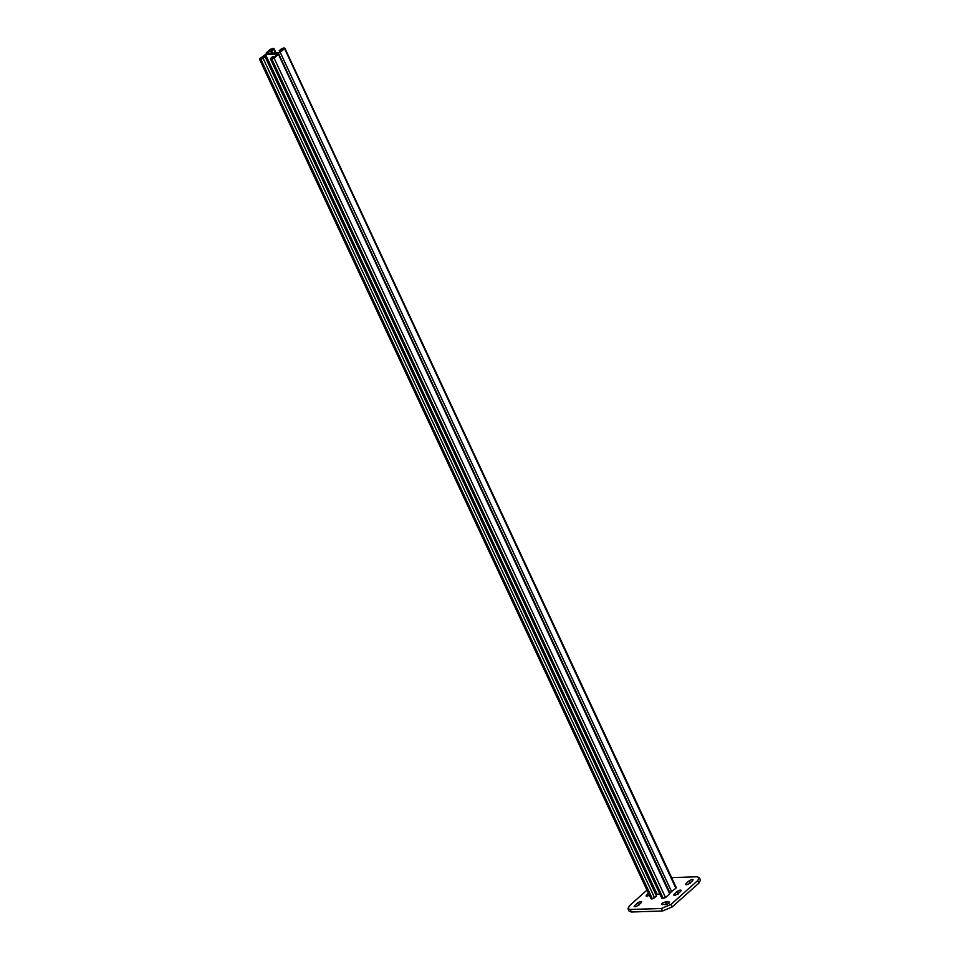 <?xml version="1.0" encoding="UTF-8"?>
<svg xmlns="http://www.w3.org/2000/svg" width="960" height="960" viewBox="0 0 960 960"><rect width="100%" height="100%" fill="white"/><g stroke="black" fill="none" stroke-linecap="round" stroke-linejoin="round"><path stroke-width="1.44" d="M272.64 53.088L271.644 50.952L270.78 50.976L272.712 49.26L271.8 49.032L267.048 53.256L278.82 52.884L283.62 48.912L282.696 48.684L280.128 50.676L280.572 51.624M270.816 58.236L270.984 59.124L270.816 58.236L272.736 56.52L274.044 57.444M662.232 897.636L663.264 898.5L665.52 897.54L669.672 893.844L669.504 892.956L675.9 888.288L675.732 887.4M662.4 898.524L270.984 59.124L271.848 59.1L663.264 898.5M669.672 893.844L278.076 53.544L278.256 54.432L274.104 58.14L271.848 59.1M259.908 58.584L260.076 59.472L259.908 58.584L266.304 53.916L266.136 53.028L266.304 53.916M651.324 897.984L652.368 898.848L656.544 896.16L265.128 56.76L260.94 59.436L652.368 898.848M651.504 898.872L260.076 59.472L260.94 59.436M265.128 56.76L260.772 58.56L265.572 54.576L277.332 54.204L273.228 58.164L271.68 58.212L273.6 56.496M659.796 893.892L655.86 894.696M278.076 53.544L284.484 48.888L283.44 48.024L281.196 48.996L279.264 50.712L279.948 52.176M280.128 50.676L279.264 50.712M270.78 50.976L271.776 53.112M271.644 50.952L273.576 49.224L273.408 48.348L275.328 52.992M266.136 53.028L270.288 49.332L273.408 48.348M675.9 888.288L284.304 48M671.604 877.596L696.984 876.792L699.276 877.608L700.452 880.128L698.904 883.116L672.216 906.888L662.568 911.016L631.416 912L629.124 911.184L627.948 908.664L629.496 905.676L646.968 890.112M650.016 894.84C646.944 896.58 645.792 896.616 646.56 894.948L648.444 893.268M646.032 895.944L646.56 894.948L647.136 896.184M662.388 904.644C661.14 903.84 662.124 902.952 665.352 902.004L668.808 901.896C670.056 902.7 669.06 903.588 665.844 904.536L661.62 904.368M669.288 902.928L668.808 901.896L669.576 902.172M699.276 877.608L697.728 880.596L671.04 904.38L661.392 908.496L630.24 909.48L627.948 908.664M686.688 884.748L686.112 883.512L689.076 880.86C692.136 879.12 693.3 879.084 692.532 880.752L689.568 883.404C686.508 885.144 685.356 885.18 686.112 883.512L685.596 884.496M693.06 879.768L692.532 880.752M674.82 895.308L674.244 894.072L677.208 891.432C680.28 889.692 681.432 889.656 680.676 891.324L677.712 893.964C674.64 895.704 673.488 895.74 674.244 894.072L673.728 895.068M681.192 890.328L680.676 891.324M635.268 906.756L634.692 905.52L637.656 902.88C640.728 901.14 641.88 901.104 641.112 902.772L638.148 905.412C635.088 907.152 633.936 907.188 634.692 905.52L634.176 906.516M641.64 901.776L641.112 902.772M274.104 58.14L665.52 897.54M263.196 58.476L654.612 897.876M264.924 54.852L656.34 894.264M265.572 54.576L656.988 893.988M282.06 48.96L282.492 49.908M282.696 48.684L283.044 49.428M271.152 49.308L271.596 50.256M271.8 49.032L272.136 49.764M280.332 52.584L671.748 891.984M698.904 883.116L697.728 880.596M672.216 906.888L671.04 904.38M662.568 911.016L661.392 908.496M631.416 912L630.24 909.48M690.252 883.38L689.076 880.86M666.528 904.524L665.352 902.004M678.384 893.952L677.208 891.432M638.832 905.4L637.656 902.88M661.872 898.332L270.444 58.932M670.032 893.148L278.616 53.736M650.964 898.68L259.548 59.28M276.012 52.98L273.936 48.54M676.26 887.592L284.844 48.192"/></g></svg>
